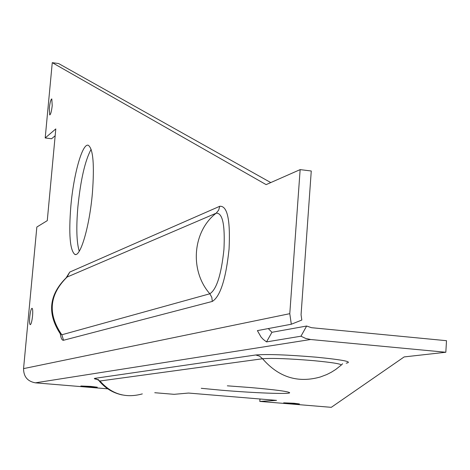 <?xml version="1.0" encoding="UTF-8"?>
<svg xmlns="http://www.w3.org/2000/svg" width="470" height="470" viewBox="0 0 470 470"><rect width="100%" height="100%" fill="white"/><g stroke="black" fill="none" stroke-linecap="round" stroke-linejoin="round"><path stroke-width="0.7" d="M63.562 340.251L61.823 334.787C47.488 313.913 49.233 294.672 67.069 277.065L66.758 277.241C49.045 294.373 46.865 313.19 60.213 333.7L61.823 334.787L209.837 293.774C216.57 289.514 221.27 274.75 223.937 249.482C225.154 224.825 222.574 212.722 216.188 213.18L218.673 210.125L219.766 206.277C227.374 205.613 230.47 219.889 229.06 249.1C225.888 279.062 220.301 296.511 212.299 301.435L63.562 340.251C62.069 340.538 60.971 338.388 60.26 333.788M142.322 393.901C125.672 398.472 111.549 394.171 99.963 381L262.583 358.751C278.587 377.24 297.839 383.32 320.334 376.987L326.726 374.572L331.297 372.258L335.639 369.532L341.003 365.302C342.436 364.097 333.365 362.558 313.79 360.672C289.197 358.622 272.13 357.981 262.583 358.751L259.546 356.143L255.774 354.979C266.989 354.016 287.182 354.756 316.363 357.194C343.27 359.873 353.217 361.871 346.196 363.181M79.248 251.227C76.587 242.438 76.128 227.692 77.867 207C80.664 179.675 85.088 160.44 91.133 149.284M70.841 206.207C73.59 174.258 82.456 142.686 88.337 145.3C93.148 148.79 94.505 164.694 92.402 192.994C89.6 226.252 80.376 257.66 74.771 254.364C69.954 250.14 68.644 234.089 70.841 206.207M49.297 108.276C49.967 102.542 50.801 99.423 51.8 98.906L52.223 105.574C51.547 111.331 50.719 114.457 49.72 114.95L49.297 108.276M29.739 316.986C30.362 311.493 31.143 308.596 32.083 308.291C32.753 308.937 32.906 311.504 32.547 315.981C31.925 321.498 31.143 324.4 30.203 324.694C29.534 324.024 29.381 321.451 29.739 316.986M87.461 386.81L80.864 385.999L90.734 386.399L97.308 387.21L87.461 386.81M289.179 403.519L283.668 402.831L293.973 403.254L299.461 403.941L289.179 403.519M227.339 385.823L250.868 387.58C275.332 389.742 288.257 391.451 289.649 392.714C290.531 394.383 253.63 392.979 221.117 390.194L201.248 388.302M107.742 388.831L35.367 382.839C27.542 381.387 23.606 376.646 23.559 368.615L36.842 227.039L47.27 220.647L55.801 128.921L45.196 137.963L52.264 62.669L266.126 184.622L300.142 169.623L289.784 313.672L291.312 324.235L301.822 320.052L301.059 314.782L311.263 170.998L300.142 169.623M35.367 382.839L310.635 339.51L445.824 352.253L404.153 356.924L331.285 407.331L259.793 401.415L276.554 400.375L188.535 393.055L174.1 394.324L154.753 392.72M310.635 339.51L305.641 338.435L300.976 336.203L306.64 326.027L311.463 327.69L446.5 340.697L445.824 352.253M259.793 401.415L259.975 398.995M55.166 135.748L51.571 138.75L45.196 137.963M52.264 62.669L58.586 63.532L270.773 182.577M306.64 326.027L271.936 332.29L266.531 341.902L263.218 339.363L261.062 337.055L257.39 330.622L291.312 324.235M300.976 336.203L266.531 341.902M271.936 332.29L268.294 328.565M98.559 379.654C94.593 379.026 93.407 378.585 94.993 378.327L99.963 381L99.569 381.393C105.586 388.484 113.153 393.002 122.271 394.953M66.981 277.106L66.546 277.412M23.559 368.615L289.784 313.672M66.247 277.653L69.748 272.083L219.766 206.277M94.993 378.327L255.774 354.979M212.299 301.435L211.823 297.357L209.837 293.774C189.375 270.608 192.63 231.263 216.188 213.18L67.069 277.065L69.748 272.083M74.771 254.364L75.735 254.47M99.387 381.152L98.259 379.813M342.606 363.745L341.367 364.943"/></g></svg>
